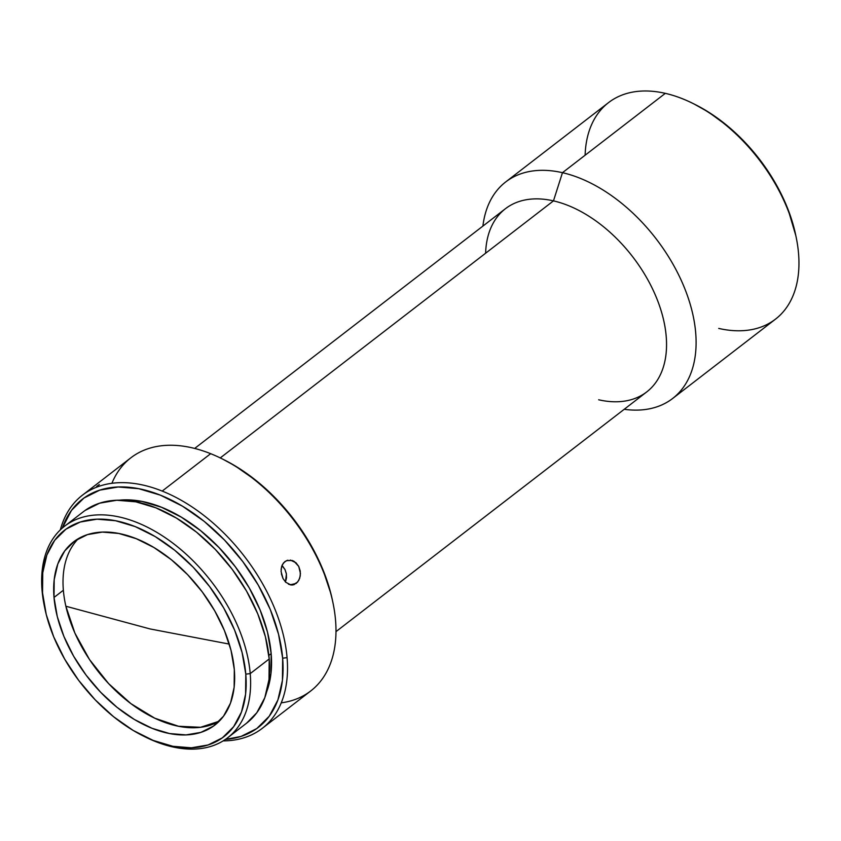 <?xml version="1.0" encoding="UTF-8"?>
<svg xmlns="http://www.w3.org/2000/svg" width="841" height="841" viewBox="0 0 841 841"><rect width="100%" height="100%" fill="white"/><g stroke="black" fill="none" stroke-linecap="round" stroke-linejoin="round"><path stroke-width="1.26" d="M63.359 590.245A115.68 71.422 -127.6 0 0 65.871 606.235L150.076 628.942L229.278 644.09L150.076 628.942L65.871 606.235A115.68 71.422 -127.6 0 0 130.891 703.633A115.68 71.422 -127.6 0 0 219.259 721.179L200.568 727.286L178.544 726.267L154.765 718.193L130.891 703.633L108.615 683.607L89.503 659.544L74.912 633.126L65.871 606.235A115.68 71.422 -127.6 0 1 63.359 590.245L54.013 597.457L63.359 590.245A115.68 71.422 -127.6 0 1 78.423 538.618A115.68 71.422 -127.6 0 0 63.359 590.245M268.857 655.381L271.17 653.604A129.356 79.863 -127.6 0 0 119.18 500.195L123.564 499.89L141.971 501.425L161.461 507.249L181.299 517.152L200.715 530.745L218.965 547.512L235.354 566.813L249.241 587.891L260.09 609.946L267.501 632.138L271.17 653.604L268.857 655.381M111.895 483.312A147.238 90.902 52.4 0 1 210.671 453.688A147.238 90.902 52.4 0 1 221.561 458.555A147.238 90.902 52.4 0 1 333.025 603.06A147.238 90.902 52.4 0 1 335.548 620.259A147.238 90.902 -127.6 0 0 210.671 453.688L162.197 491.081A147.238 90.902 -127.6 0 0 60.331 529.872A147.238 90.902 52.4 0 1 82.407 495.202A147.238 90.902 52.4 0 1 162.197 491.081A147.238 90.902 52.4 0 1 287.075 657.651A147.238 90.902 -127.6 0 0 162.197 491.081L210.671 453.688A147.238 90.902 -127.6 0 0 130.881 457.798L82.407 495.202M333.025 603.06L332.584 600.926A144.074 88.946 -127.6 0 0 223.506 459.522L221.561 458.555M282.65 658.188L287.075 657.651A147.238 90.902 52.4 0 1 262.266 728.348A147.238 90.902 52.4 0 1 223.117 740.9A147.238 90.902 -127.6 0 0 287.075 657.651L282.65 658.188A144.074 88.946 52.4 0 1 225.388 739.428L240.999 736.443L256.778 728.558L269.236 716.238L277.898 699.964L282.429 680.369L282.65 658.188A144.074 88.946 52.4 0 0 181.667 505.693A144.074 88.946 52.4 0 0 62.329 528.053L71.506 510.34L83.963 498.03L99.743 490.145L118.234 486.992L138.733 488.695L160.452 495.181L182.539 506.208L204.174 521.346L224.494 540.027L242.744 561.525L258.208 585L270.308 609.567L278.55 634.282L282.65 658.188M262.266 728.348L310.739 690.955A147.238 90.902 -127.6 0 0 335.548 620.259A147.238 90.902 52.4 0 1 281.251 702.845M297.63 582.067L292.794 584.947L290.965 584.968L285.719 582.256L283.007 578.513L281.073 571.449L281.546 566.792L283.438 562.997L286.518 560.632L292.248 560.484L294.15 561.378L298.734 566.403L300.447 573.52L299.711 578.23L297.63 582.067M290.292 560.064L295.916 562.692L298.734 566.403L300.248 571.06L300.258 575.938L298.818 580.301L296.19 583.465L290.071 584.8L296.19 583.465M294.55 584.442L292.794 584.947L288.452 584.211M143.506 736.085L145.451 737.052A133.561 82.46 -127.6 0 0 250.219 673.609L245.793 674.135A130.408 80.505 52.4 0 1 143.506 736.085A130.408 80.505 52.4 0 1 44.773 608.106A130.408 80.505 52.4 0 1 42.544 592.863L42.744 572.795L46.844 555.049L54.686 540.321L65.955 529.178L80.242 522.04L96.978 519.191L115.532 520.726L135.191 526.603L155.186 536.579L174.76 550.287L193.157 567.191L209.672 586.65L223.674 607.896L234.618 630.14L242.082 652.5L245.793 674.135L245.593 694.214L241.493 711.959L233.651 726.687L222.371 737.83L208.095 744.968L191.349 747.817L172.804 746.282L153.146 740.406L133.151 730.419L113.577 716.721L95.17 699.817L78.655 680.358L64.662 659.102L53.719 636.868L46.244 614.498L42.544 592.863A130.408 80.505 52.4 0 1 135.191 526.603A130.408 80.505 52.4 0 1 245.793 674.135L250.219 673.609L269.215 658.955A133.561 82.46 -127.6 0 0 195.343 531.218A133.561 82.46 -127.6 0 0 83.553 511.58L64.557 526.235A133.561 82.46 52.4 0 1 176.347 545.872A133.561 82.46 52.4 0 1 250.219 673.609A133.561 82.46 -127.6 0 0 136.936 522.492A133.561 82.46 -127.6 0 0 42.05 590.371A133.561 82.46 52.4 0 1 64.557 526.235M335.99 631.633L646.729 391.927A115.68 71.422 -127.6 0 0 652.059 287.906A115.68 71.422 -127.6 0 0 553.473 200.873L220.258 457.925L553.473 200.873A115.68 71.422 52.4 0 1 663.707 320.389A115.68 71.422 52.4 0 1 598.666 399.78M562.471 172.689L553.473 200.873L562.471 172.689A136.715 84.405 52.4 0 1 678.981 275.543A136.715 84.405 52.4 0 1 672.674 398.476A136.715 84.405 52.4 0 1 624.211 409.294A136.715 84.405 -127.6 0 0 691.565 309.131A136.715 84.405 -127.6 0 0 562.471 172.689L665.315 93.351L562.471 172.689A136.715 84.405 -127.6 0 0 482.902 226.103A136.715 84.405 52.4 0 1 505.662 181.971A136.715 84.405 52.4 0 1 562.471 172.689M672.674 398.476L775.518 319.138A136.715 84.405 -127.6 0 0 795.586 234.597A136.715 84.405 -127.6 0 0 665.315 93.351A136.715 84.405 52.4 0 1 692.711 103.338A136.715 84.405 52.4 0 1 795.586 234.597L795.165 232.536A133.561 82.46 -127.6 0 0 694.666 104.305L692.711 103.338M585.115 155.217A136.715 84.405 52.4 0 1 665.315 93.351A136.715 84.405 -127.6 0 0 608.506 102.634L505.662 181.971M281.104 569.262L282.324 564.753L284.847 561.609L287.864 560.201M285.719 582.256L283.007 578.513L281.378 573.835M234.313 669.552A115.68 71.422 52.4 0 1 214.823 725.1A115.68 71.422 52.4 0 1 117.992 708.09A115.68 71.422 52.4 0 1 54.013 597.457A115.68 71.422 52.4 0 1 73.503 541.909A115.68 71.422 52.4 0 1 170.345 558.908A115.68 71.422 52.4 0 1 234.313 669.552L231.033 650.356L224.41 630.519L214.697 610.787L202.282 591.938L187.627 574.676L171.312 559.685L153.945 547.523L136.2 538.671L118.77 533.457L102.308 532.09L87.464 534.624L74.786 540.952L64.789 550.844L57.829 563.912L54.192 579.649L54.013 597.457L57.304 616.653L63.927 636.49L73.64 656.211L86.055 675.071L100.71 692.322L117.025 707.323L134.392 719.486L152.137 728.338L169.567 733.552L186.029 734.908L200.873 732.385L213.551 726.046L223.548 716.164L230.508 703.097L234.134 687.36L234.313 669.552M99.322 484.532L96.683 486.371M285.52 581.814L286.497 577.841L286.35 573.646L285.067 569.683L282.755 566.361M795.828 235.648L788.122 209.682L777.473 186.828L763.617 164.836L747.081 144.557L728.506 126.77L708.606 112.158L694.245 104.095M796.217 237.519L795.775 235.385A133.561 82.46 -127.6 0 0 795.165 232.536L795.586 234.597A136.715 84.405 52.4 0 1 796.217 237.519A136.715 84.405 52.4 0 1 718.719 328.421M485.614 253.225A115.68 71.422 52.4 0 1 553.473 200.873A115.68 71.422 -127.6 0 0 505.409 208.726L194.67 448.442M44.552 606.992A133.561 82.46 52.4 0 1 42.05 590.371A133.561 82.46 -127.6 0 0 44.331 605.972L44.773 608.106M227.711 737.736L246.707 723.081A133.561 82.46 -127.6 0 0 269.215 658.955L250.219 673.609A133.561 82.46 52.4 0 1 227.711 737.736A133.561 82.46 52.4 0 1 144.536 736.59M332.689 601.441L330.955 593.862L322.713 569.147L310.613 544.579L295.149 521.094L276.899 499.607L256.579 480.926L234.944 465.777L222.97 459.26M266.765 691.512L270.97 673.515L271.17 653.604A129.356 79.863 -127.6 0 1 266.765 691.512M246.592 723.176L256.778 712.769L264.81 697.683L269.004 679.517L269.215 658.955L265.42 636.795L257.767 613.888L246.56 591.107L232.221 569.346L215.307 549.415L196.458 532.101L176.41 518.067L155.932 507.848L135.8 501.825L116.804 500.248L99.659 503.17L85.025 510.487M285.446 581.972L286.424 574.088L284.931 569.41L281.945 565.604"/></g></svg>
